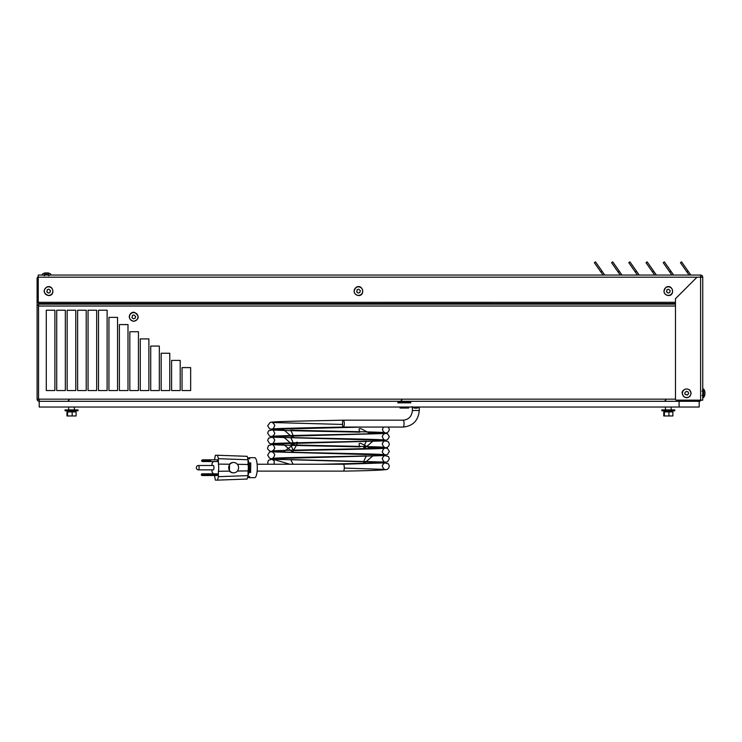 <?xml version="1.0" encoding="UTF-8"?>
<svg xmlns="http://www.w3.org/2000/svg" width="742" height="742" viewBox="0 0 742 742"><rect width="100%" height="100%" fill="white"/><g stroke="black" fill="none" stroke-linecap="round" stroke-linejoin="round"><path stroke-width="1.11" d="M38.519 301.966L38.519 399.159L37.1 399.159A2.133 2.133 0 0 0 39.233 401.301L39.233 407.033L679.097 407.033L679.097 401.301L699.187 401.301L39.233 401.301L39.233 399.159L675.48 399.159M675.47 304.164L38.547 304.164L38.547 399.159A0.714 0.714 0 0 0 39.233 399.873M56.726 310.221L56.726 390.552L65.333 390.552L65.333 310.221L56.726 310.221M67.17 310.221L67.17 390.552L75.777 390.552L75.777 310.221L67.17 310.221M77.613 310.221L77.613 390.552L86.22 390.552L86.22 310.221L77.613 310.221M88.057 310.221L88.057 390.552L96.664 390.552L96.664 310.221L88.057 310.221M98.501 310.221L98.501 390.552L107.108 390.552L107.108 310.221L98.501 310.221M108.944 317.381L108.944 390.552L117.551 390.552L117.551 317.381L108.944 317.381M119.388 324.569L119.388 390.552L127.995 390.552L127.995 324.569L119.388 324.569M129.831 331.73L129.831 390.552L138.439 390.552L138.439 331.73L129.831 331.73M140.275 338.909L140.275 390.552L148.882 390.552L148.882 338.909L140.275 338.909M150.719 346.069L150.719 390.552L159.326 390.552L159.326 346.069L150.719 346.069M161.162 353.257L161.162 390.552L169.77 390.552L169.77 353.257L161.162 353.257M171.606 360.417L171.606 390.552L180.213 390.552L180.213 360.417L171.606 360.417M182.05 367.605L182.05 390.552L190.657 390.552L190.657 367.605L182.05 367.605M46.282 310.221L46.282 390.552L54.889 390.552L54.889 310.221L46.282 310.221M38.25 276.72A2.133 2.133 0 0 0 37.1 278.612L37.1 399.159M699.187 400.151L699.187 401.301A2.133 2.133 0 0 0 701.079 400.151M38.519 305.166L37.1 305.166M38.278 301.493L37.1 301.493M38.519 302.328L37.1 302.328M38.547 399.159L39.233 399.159M38.547 304.164L38.547 301.994M65.055 409.909L78.003 409.909L78.003 410.78L65.055 410.78L65.055 409.909M72.159 415.965L76.092 415.965L76.092 411.903L66.966 411.903L66.966 415.965L72.159 415.965L72.159 411.903M67.596 415.965L67.596 411.903M397.879 401.988L410.827 401.988M397.879 402.86L410.827 402.86M400.068 407.033L400.068 408.044L408.629 408.044L408.629 407.033M404.353 408.044L404.353 407.033M661.836 409.909L674.784 409.909L674.784 410.78L661.836 410.78L674.784 410.78L674.784 409.909L674.784 410.78L674.784 409.909L661.836 409.909L661.836 410.78L661.836 409.909M668.941 415.965L672.873 415.965L672.873 411.903L668.941 411.903L672.873 411.903L672.873 415.965L668.941 415.965L668.941 411.903L664.387 411.903L668.941 411.903L668.941 415.965L664.387 415.965L664.387 411.903L663.756 411.903L664.387 411.903L664.387 415.965L668.941 415.965M663.756 415.965L664.387 415.965L663.756 415.965L663.756 411.903L663.756 415.965M203.67 475.539L201.982 475.511A0.853 0.816 -90 0 1 201.351 474.685L202.835 474.685A0.853 0.816 90 0 0 203.466 475.511L204.829 475.539L204.829 474.852L203.466 474.843L203.466 475.511M205.58 474.592L204.829 474.528L204.829 473.813L206.332 474.667L203.429 474.592M201.351 474.667A0.853 0.816 -90 0 1 201.982 473.841L203.466 473.841A0.853 0.816 90 0 0 202.835 474.667L201.351 474.685M213.371 465.503L198.522 465.503A2.18 0.566 90 0 1 199.088 467.683A2.18 0.566 90 0 1 198.522 469.862L213.371 469.862A2.18 0.566 -90 0 0 213.937 467.683A2.18 0.566 -90 0 0 213.371 465.503M210.505 461.552L217.36 461.552L217.36 459.827L208.752 459.827L208.752 460.661L202.269 459.827L201.499 460.68L202.269 461.552L210.505 461.552L210.505 460.708L208.752 460.708L208.752 461.552M203.345 460.828L208.752 460.708M208.752 460.661L210.505 460.708M203.345 460.532L205.942 460.661M203.558 461.552L202.687 460.708L203.558 459.827M203.698 461.552L203.698 460.921L205.942 460.708M205.58 460.661L205.005 460.661L205.58 460.661M208.752 459.827L203.698 459.827M203.698 460.439L203.698 460.921M201.499 460.708L202.687 460.708L201.499 460.68M250.61 463.036L249.507 463.036L249.507 472.329L250.61 472.329L250.74 462.952L250.61 472.329M247.976 458.454L249.692 458.89L249.006 457.703L247.949 458.213M249.507 463.036L249.507 472.329M249.47 472.422L250.74 472.422M247.976 476.921L249.692 476.475L249.006 477.672L247.949 477.152M249.006 477.672L254.701 477.672A9.989 2.588 -90 0 0 257.159 470.827A9.989 2.588 -90 0 0 256.25 459.678A9.989 2.588 -90 0 0 254.701 457.703L249.006 457.703M213.344 461.552L212.082 463.323L211.887 465.503M211.887 469.862L212.082 472.042L213.344 473.813M214.503 475.539L215.393 480.13L217.508 480.13L218.398 476.689L218.398 471.272A6.168 1.595 -90 0 0 218.398 464.093L218.398 458.686L217.508 455.245L215.393 455.245L214.503 459.827M217.517 455.245L247.16 456.321L248.041 459.678L248.041 464.464A22046.193 21080.665 90 0 0 237.394 464.325M203.429 474.787L206.332 474.713L205.58 474.787L205.58 475.539L217.36 475.539L217.36 473.813L205.58 473.813M217.508 480.13L247.16 479.044L248.041 475.687L248.041 470.91A22046.193 21080.665 -90 0 1 237.394 471.04M204.829 474.528L203.466 474.843M205.58 474.787L204.829 474.852M205.58 475.539L204.829 475.539M206.332 474.667L216.979 474.667L210.645 474.713L210.645 475.539M204.829 473.813L203.67 473.813M203.466 473.841L203.466 474.537M210.385 475.539L210.645 474.713M238.581 467.683A5.166 4.934 90 0 0 229.964 464.232A5.166 4.934 90 0 0 233.637 472.849A5.166 4.934 90 0 0 238.581 467.683M249.47 462.952L250.74 462.952M233.637 462.516L233.136 462.516A5.166 4.934 90 0 0 229.464 464.232A26977.219 25795.741 90 0 0 218.398 464.093M229.464 464.232L229.464 471.142A26977.219 25795.741 -90 0 1 218.398 471.272M229.464 471.142A5.166 4.934 90 0 0 233.136 472.849L233.637 472.849M248.041 470.91A5.083 1.317 -90 0 0 248.041 464.464M210.505 460.661L210.505 459.827M205.58 460.708L205.005 460.708L205.58 460.708M210.385 474.713L206.332 474.713M248.041 475.687A9.989 2.588 -90 0 0 248.041 459.678M257.131 464.242L343.379 464.242A3.441 0.89 90 0 1 343.379 464.242A3.441 0.89 90 0 1 344.269 467.683A3.441 0.89 90 0 1 343.379 471.124L257.131 471.124M344.269 423.617A3.441 0.89 90 0 1 343.379 427.058L343.379 427.058A3.441 0.89 90 0 1 342.489 423.626A3.441 0.89 90 0 1 343.37 420.176A3.441 0.89 90 0 1 343.379 420.176A3.441 0.89 90 0 1 344.269 423.617M47.154 290.947L47.312 289.621L48.861 289.185L50.512 290.781L49.844 292.626L48.295 293.062L46.755 291.847L47.154 290.947M48.573 295.409A4.285 4.285 0 0 1 44.863 288.981A4.285 4.285 0 0 1 52.283 288.981A4.285 4.285 0 0 1 48.573 295.409M666.891 290.947L666.77 289.909L668.588 289.185L670.239 290.781L669.581 292.626L668.032 293.062L666.492 291.847L666.891 290.947M668.31 295.409A4.285 4.285 0 0 1 664.6 288.981A4.285 4.285 0 0 1 672.02 288.981A4.285 4.285 0 0 1 668.31 295.409M48.007 272.908L48.007 272.908A6.864 4.767 -90 0 1 48.174 272.945A6.864 4.767 -90 0 0 48.007 272.908L48.007 272.908A6.864 4.767 -90 0 1 48.174 272.945A6.864 4.767 -90 0 1 48.508 273.047A6.864 4.767 -90 0 0 48.174 272.945A6.864 4.767 -90 0 1 48.508 273.047M48.573 274.234L44.585 274.234M45.16 272.954L45.16 272.908A6.864 4.767 90 0 0 44.984 272.945A6.864 4.767 90 0 0 44.65 273.047L44.761 273.047A6.864 6.659 90 0 1 45.466 272.908L45.716 272.908A6.864 1.892 90 0 1 45.911 273.047L46.301 273.047A6.864 4.767 -90 0 1 46.802 272.908L47.136 272.908A6.864 6.659 90 0 1 47.84 273.047L48.119 273.047A6.864 1.892 -90 0 0 47.924 272.908M704.844 391.841L704.891 391.841A6.864 4.767 180 0 0 704.854 391.665A6.864 4.767 180 0 0 704.752 391.331L704.733 391.331M704.733 394.809L704.752 394.809A6.864 1.892 0 0 0 704.891 394.605L704.891 394.688A6.864 4.767 0 0 1 704.854 394.865A6.864 4.767 0 0 0 704.891 394.688L704.891 394.688A6.864 4.767 0 0 1 704.854 394.865A6.864 4.767 0 0 1 704.752 395.198A6.864 4.767 0 0 0 704.854 394.865A6.864 4.767 0 0 1 704.752 395.198M702.739 397.267L703.564 397.545L702.739 397.267L703.564 397.545L703.564 388.984L703.564 391.266L703.564 388.984L702.739 389.262M704.752 391.442L704.752 391.442A6.864 6.659 180 0 1 704.891 392.147L704.891 392.397A6.864 1.892 180 0 1 704.752 392.601L704.752 392.982A6.864 4.767 0 0 1 704.891 393.492L704.891 393.826A6.864 6.659 180 0 1 704.752 394.531M704.891 393.037L704.891 392.703A6.864 6.659 0 0 0 704.854 392.462M686.498 394.688L685.172 394.531L684.736 392.982L686.331 391.331L688.177 391.999L688.613 393.548L687.407 395.087L686.498 394.688M690.96 393.26A4.285 4.285 0 0 1 684.532 396.97A4.285 4.285 0 0 1 684.532 389.559A4.285 4.285 0 0 1 690.96 393.26M357.023 290.947L357.18 289.621L358.729 289.185L360.371 290.781L359.712 292.626L358.163 293.062L356.624 291.847L357.023 290.947M358.442 295.409A4.285 4.285 0 0 1 354.732 288.981A4.285 4.285 0 0 1 362.152 288.981A4.285 4.285 0 0 1 358.442 295.409M46.356 272.908L46.023 272.908A6.864 6.659 -90 0 0 45.781 272.945M594.351 262.687L595.52 261.87L594.351 262.687L595.52 261.87L594.351 262.687L603.014 275.059L38.25 275.059L700.587 275.059L700.587 277.193L697.007 277.193L675.47 298.72L675.47 399.075A1.076 1.076 -90 0 0 676.556 400.151L700.606 400.151L700.606 277.193L702.739 277.193L702.739 400.151L700.606 400.151M702.739 277.193A2.133 2.133 0 0 0 700.606 275.059L691.201 275.059A0.714 0.714 180 0 1 690.616 274.753L681.592 261.87L680.433 262.687L689.086 275.059L673.986 275.059A0.714 0.714 180 0 1 673.402 274.753L664.378 261.87L663.218 262.687L671.872 275.059L656.772 275.059A0.714 0.714 180 0 1 656.188 274.753L647.163 261.87L646.004 262.687L654.657 275.059L639.548 275.059A0.714 0.714 180 0 1 638.973 274.753L629.949 261.87L628.789 262.687L637.443 275.059L622.334 275.059A0.714 0.714 180 0 1 621.759 274.753L612.734 261.87L611.566 262.687L620.229 275.059L605.12 275.059A0.714 0.714 180 0 1 604.544 274.753L595.52 261.87M680.433 262.687L681.592 261.87M663.218 262.687L664.378 261.87M646.004 262.687L647.163 261.87M628.789 262.687L629.949 261.87M611.566 262.687L612.734 261.87M675.47 302.3L39.326 302.328A1.076 1.076 0 0 1 38.25 301.243L38.25 275.059M700.587 276.478L700.606 276.478A0.714 0.714 180 0 1 701.32 277.193M132.289 316.695L132.447 315.378L133.996 314.933L135.647 316.528L135.257 318.086L133.43 318.819L131.89 317.604L132.289 316.695M133.718 321.156A4.285 4.285 0 0 1 130.008 314.738A4.285 4.285 0 0 1 137.428 314.738A4.285 4.285 0 0 1 133.718 321.156M699.187 401.301L699.187 407.033L679.097 407.033L679.097 401.301L39.233 401.301M417.709 407.933L416.243 408.183M124.137 324.569L125.138 324.746M675.47 306.029L38.547 306.029M675.47 303.552L38.547 303.552M217.527 455.245L247.151 456.321M248.041 459.762L218.398 458.686M210.645 473.813L210.645 474.667M218.398 476.689L248.041 475.603M210.385 474.667L210.385 473.813M247.151 479.044L217.527 480.13M383.401 427.058L382.445 429.442L383.354 431.742L384.922 432.679C383.428 431.974 322.538 431.009 290.651 430.193C299.332 446.591 283.221 427.531 282.387 429.581L276.571 429.831L269.559 428.848L267.677 425.75L270.162 422.411C273.019 421.354 309.34 420.964 343.37 420.176L403.156 420.176A3.441 0.89 90 0 1 404.047 423.617A3.441 0.89 90 0 1 403.156 427.058L343.379 427.058C311.13 427.689 273.575 428.477 272.091 429.006C273.084 428.959 273.909 427.884 274.568 425.769C275.579 425.676 272.5 422.05 272.11 422.504L342.507 424.443M412.385 407.033L412.385 410.493L419.267 410.493L419.267 407.033M686.934 271.98L688.103 271.164M669.72 271.98L670.889 271.164M652.506 271.98L653.665 271.164M635.291 271.98L636.451 271.164M618.077 271.98L619.236 271.164M38.25 277.193L697.007 277.193M600.862 271.98L602.022 271.164M401.45 400.977L400.318 401.301M402.043 399.762L400.504 401.301M666.01 399.762L664.47 401.301M69.219 399.762L67.689 401.301M67.791 410.78L67.791 411.903M75.267 410.78L75.267 411.903M74.376 409.909L74.376 407.033M68.681 409.909L68.681 407.033M664.572 410.78L664.572 411.903L664.572 410.78M672.057 410.78L672.057 411.903L672.057 410.78M671.158 409.909L671.158 407.033L671.158 409.909M665.463 409.909L665.463 407.033L665.463 409.909M198.522 465.503A2.18 2.18 0 0 0 196.342 467.683A2.18 2.18 0 0 0 198.522 469.862M343.379 471.124C368.431 470.743 382.974 470.178 387.009 469.445L388.502 468.406L389.337 466.152L388.493 463.889L382.418 462.303L272.11 459.224L274.262 461.07L274.076 464.242M343.37 464.242L384.903 462.897C384.523 462.452 381.444 466.05 382.445 466.152C383.095 468.267 383.911 469.352 384.922 469.408L344.26 468.091M293.832 471.124L290.938 471.124M268.159 464.242L267.677 462.479L268.521 460.216L274.596 458.63L384.903 455.56C384.514 455.106 381.434 458.732 382.445 458.816C383.104 460.93 383.929 462.016 384.922 462.062L290.651 459.576L293.099 464.242M321.017 464.242L380.442 462.887L387.454 461.895L389.337 458.806L388.493 456.543L382.418 454.957L272.11 451.887C272.5 451.433 275.579 455.059 274.568 455.143C273.909 457.257 273.084 458.343 272.091 458.389C273.585 457.684 334.475 456.72 366.363 455.903C357.672 472.302 373.792 453.232 374.617 455.291L380.442 455.542L387.454 454.549L389.337 451.461L387.491 448.391L378.559 447.287L370.935 447.714C369.646 449.8 355.631 437.52 359.898 446.86C326.684 446.109 273.566 445.191 272.11 444.541C273.084 444.569 273.9 445.645 274.568 447.76C275.57 447.973 272.435 451.507 272.091 451.043C274.744 450.023 380.498 448.854 385.97 447.667C387.816 447.361 388.929 446.174 389.337 444.115L388.493 441.852L382.418 440.266L272.11 437.196C272.5 436.741 275.579 440.368 274.568 440.46C273.909 442.575 273.084 443.651 272.091 443.697C273.585 442.993 334.475 442.028 366.363 441.212C357.672 457.61 373.792 438.541 374.617 440.6L380.442 440.85L387.454 439.858L389.337 436.769L387.491 433.699L378.559 432.595L370.935 433.031C369.646 435.109 355.631 422.829 359.898 432.169C326.684 431.417 273.566 430.508 272.11 429.85C273.084 429.878 273.9 430.954 274.568 433.068C275.57 433.282 272.435 436.815 272.091 436.352C274.744 435.341 380.498 434.163 385.97 432.976C387.816 432.669 388.929 431.492 389.337 429.423L388.4 427.058M289.872 464.242L269.559 458.222L267.677 455.134L269.587 452.026L277.434 450.904C278.816 451.609 280.893 451.887 283.657 451.72L292.571 445.311C295.863 442.835 301.271 437.706 293.313 450.626C325.905 449.847 383.456 448.901 384.903 448.214C383.892 448.279 383.076 449.364 382.445 451.47C381.444 451.581 384.542 455.171 384.922 454.716C382.408 453.714 278.222 452.527 271.349 451.386C270.533 451.795 266.916 449.262 267.677 447.788L268.521 445.525L274.596 443.939L384.903 440.869C384.514 440.414 381.434 444.041 382.445 444.133C383.104 446.248 383.929 447.324 384.922 447.37C383.428 446.665 322.538 445.701 290.651 444.885C299.332 461.283 283.221 442.213 282.387 444.272L276.571 444.523L269.559 443.53L267.677 440.442L268.521 438.179L274.596 436.593L384.903 433.523C384.514 433.068 381.434 436.695 382.445 436.788C383.104 438.902 383.929 439.978 384.922 440.025C383.428 439.32 322.538 438.355 290.651 437.539C299.332 453.937 283.221 434.877 282.387 436.927L276.571 437.177L269.559 436.185L267.677 433.096L268.521 430.842L274.596 429.247L363.441 427.058M384.996 427.058L384.059 427.058M403.156 427.058C412.969 426.056 418.34 420.538 419.267 410.493M403.156 420.176C408.721 419.638 411.801 416.41 412.385 410.493M48.573 295.585C55.613 295.585 53.313 284.297 46.802 287.033C42.739 290.502 43.333 293.35 48.573 295.585M668.31 295.585C675.647 295.659 672.558 283.611 666.168 287.219C662.745 291.328 663.469 294.11 668.31 295.585M48.174 272.945L48.174 272.945A6.956 6.956 0 0 1 50.864 274.234L50.577 275.059M44.984 272.945A6.956 6.956 0 0 0 42.294 274.234L42.582 275.059M702.034 391.08L702.739 390.375M702.034 395.449L702.739 396.154M703.564 397.545A6.956 6.956 0 0 0 704.854 394.865M704.854 391.665A6.956 6.956 0 0 0 703.564 388.984M691.136 393.26L689.726 390.014C684.263 386.693 681.369 392.518 682.223 393.121L683.326 396.209C685.691 398.278 687.973 398.204 690.199 395.996L691.136 393.26M358.442 295.585C365.787 295.659 362.69 283.611 356.299 287.219C352.877 291.328 353.6 294.11 358.442 295.585M48.759 275.764L49.473 275.059M44.399 275.764L43.685 275.059M133.718 321.332C139.357 319.171 139.681 316.231 134.692 312.521C130.88 310.657 125.231 318.624 133.718 321.332M412.459 407.321L419.657 407.033L411.995 407.033L419.657 407.033L413.953 407.933L411.995 407.033L419.657 407.033L413.155 407.664L411.995 407.033L413.609 407.831M415.631 408.193L419.657 407.033L414.852 408.128L411.615 406.764L417.959 407.859M413.925 407.933L413.034 407.608M416.077 408.193L419.657 407.033L417.913 407.877M415.483 408.193L412.385 407.275M414.481 408.063L416.846 408.119"/></g></svg>
